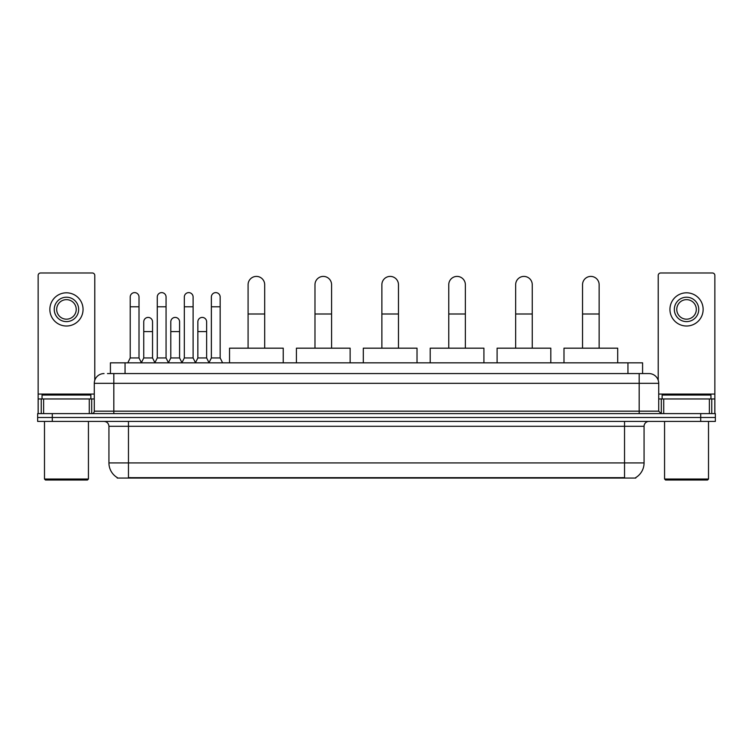 <?xml version="1.0" encoding="UTF-8"?>
<svg xmlns="http://www.w3.org/2000/svg" width="753" height="753" viewBox="0 0 753 753"><rect width="100%" height="100%" fill="white"/><g stroke="black" fill="none" stroke-linecap="round" stroke-linejoin="round"><path stroke-width="1.13" d="M110.409 373.573L110.409 362.833L642.591 362.833L642.591 373.573M635.767 477.581L635.767 478.061L117.233 478.061L117.233 477.581M117.383 477.666A17.093 17.093 0 0 1 108.931 462.926L128.462 462.926L128.462 477.666L624.538 477.666L624.538 462.926L644.069 462.926L644.069 426.302A4.885 4.885 0 0 1 648.945 421.416M108.931 462.926L108.931 426.302C108.648 423.337 107.02 421.708 104.055 421.416M635.617 477.666A17.093 17.093 0 0 0 644.069 462.926M52.296 413.604L715.35 413.604L715.35 417.51L37.65 417.51L37.65 421.416L52.296 421.416L52.296 417.51L37.65 417.51L37.65 413.604L52.296 413.604L52.296 417.51L715.35 417.51L715.35 421.416L52.296 421.416M107.698 373.573L648.945 373.573A9.761 9.761 0 0 1 658.715 383.333L658.715 411.166L661.153 413.604M107.472 373.573L113.816 373.573L113.816 383.333L94.285 383.333L94.285 411.166A2.438 2.438 0 0 1 91.847 413.604M104.055 373.573A9.761 9.761 0 0 0 94.285 383.333M658.715 383.333L639.184 383.333L639.184 373.573L648.945 373.573M89.287 413.604L89.287 398.958L43.627 398.958L43.627 413.604M94.774 380.284L94.774 275.429A2.438 2.438 0 0 0 92.337 272.991L40.577 272.991A2.438 2.438 0 0 0 38.139 275.429L38.139 398.958L43.627 398.958M89.287 398.958L94.285 398.958M38.139 413.604L38.139 398.958M66.462 297.209A12.208 12.208 0 0 0 54.254 309.417A12.208 12.208 0 0 0 66.462 321.616A12.208 12.208 0 0 0 78.66 309.417A12.208 12.208 0 0 0 66.462 297.209M66.462 299.647A9.761 9.761 0 0 0 56.691 309.417A9.761 9.761 0 0 0 66.462 319.178A9.761 9.761 0 0 0 76.222 309.417A9.761 9.761 0 0 0 66.462 299.647M66.462 326.011A16.604 16.604 0 0 0 83.056 309.417A16.604 16.604 0 0 0 66.462 292.813A16.604 16.604 0 0 0 49.858 309.417A16.604 16.604 0 0 0 66.462 326.011M87.452 480.009L45.462 480.009L44.483 479.03L88.43 479.03L87.452 480.009M44.483 421.416L44.483 479.03M88.43 421.416L88.43 479.03M90.868 398.958L90.868 395.052L42.046 395.052L42.046 398.958M248.085 348.178L248.085 284.709A8.302 8.302 0 0 1 256.387 276.407A8.302 8.302 0 0 1 264.689 284.709A8.302 8.302 0 0 0 256.387 276.407M264.689 348.178L264.689 284.709M283.241 362.833L283.241 348.178L229.533 348.178L229.533 362.833M314.98 348.178L314.98 284.709A8.302 8.302 0 0 1 323.282 276.407A8.302 8.302 0 0 1 331.584 284.709A8.302 8.302 0 0 0 323.282 276.407M331.584 348.178L331.584 284.709M350.136 362.833L350.136 348.178L296.428 348.178L296.428 362.833M381.875 348.178L381.875 284.709A8.302 8.302 0 0 1 390.167 276.407A8.302 8.302 0 0 1 398.469 284.709A8.302 8.302 0 0 0 390.167 276.407M398.469 348.178L398.469 284.709M417.021 362.833L417.021 348.178L363.313 348.178L363.313 362.833M448.76 348.178L448.76 284.709A8.302 8.302 0 0 1 457.062 276.407A8.302 8.302 0 0 1 465.363 284.709A8.302 8.302 0 0 0 457.062 276.407M465.363 348.178L465.363 284.709M483.915 362.833L483.915 348.178L430.208 348.178L430.208 362.833M515.654 348.178L515.654 284.709A8.302 8.302 0 0 1 523.956 276.407A8.302 8.302 0 0 1 532.258 284.709A8.302 8.302 0 0 0 523.956 276.407M532.258 348.178L532.258 284.709M550.81 362.833L550.81 348.178L497.102 348.178L497.102 362.833M582.54 348.178L582.54 284.709A8.302 8.302 0 0 1 590.841 276.407A8.302 8.302 0 0 1 599.143 284.709A8.302 8.302 0 0 0 590.841 276.407M599.143 348.178L599.143 284.709M617.695 362.833L617.695 348.178L563.988 348.178L563.988 362.833M127.784 362.833L130.222 357.948L139.013 357.948L141.451 362.833M139.013 357.948L139.013 297.011A4.396 4.396 0 0 0 134.618 292.616A4.396 4.396 0 0 1 134.891 292.625M130.222 357.948L130.222 306.782L139.013 306.782M130.222 306.782L130.222 297.011A4.396 4.396 0 0 1 134.618 292.616M154.836 362.833L157.273 357.948L166.065 357.948L168.503 362.833M166.065 357.948L166.065 297.011A4.396 4.396 0 0 0 161.669 292.616A4.396 4.396 0 0 1 161.942 292.625M157.273 357.948L157.273 306.782L166.065 306.782M157.273 306.782L157.273 297.011A4.396 4.396 0 0 1 161.669 292.616M181.878 362.833L184.325 357.948L193.107 357.948L195.554 362.833M193.107 357.948L193.107 297.011A4.396 4.396 0 0 0 188.721 292.616A4.396 4.396 0 0 1 188.994 292.625M184.325 357.948L184.325 306.782L193.107 306.782M184.325 306.782L184.325 297.011A4.396 4.396 0 0 1 188.721 292.616M208.929 362.833L211.367 357.948L220.158 357.948L222.606 362.833M220.158 357.948L220.158 297.011A4.396 4.396 0 0 0 215.763 292.616A4.396 4.396 0 0 1 216.045 292.625M211.367 357.948L211.367 306.782L220.158 306.782M211.367 306.782L211.367 297.011A4.396 4.396 0 0 1 215.763 292.616M141.376 362.682L143.748 357.948L152.539 357.948L154.902 362.682M152.539 357.948L152.539 321.813A4.396 4.396 0 0 0 148.416 317.427A4.396 4.396 0 0 1 152.539 321.813M143.748 357.948L143.748 331.584L152.539 331.584M143.748 331.584L143.748 321.813A4.396 4.396 0 0 1 148.416 317.427M168.427 362.682L170.799 357.948L179.591 357.948L181.953 362.682M179.591 357.948L179.591 321.813A4.396 4.396 0 0 0 175.468 317.427A4.396 4.396 0 0 1 179.591 321.813M170.799 357.948L170.799 331.584L179.591 331.584M170.799 331.584L170.799 321.813A4.396 4.396 0 0 1 175.468 317.427M195.479 362.682L197.851 357.948L206.633 357.948L209.005 362.682M206.633 357.948L206.633 321.813A4.396 4.396 0 0 0 202.519 317.427A4.396 4.396 0 0 1 206.633 321.813M197.851 357.948L197.851 331.584L206.633 331.584M197.851 331.584L197.851 321.813A4.396 4.396 0 0 1 202.519 317.427M709.373 413.604L709.373 398.958L663.713 398.958L663.713 413.604M709.373 398.958L714.861 398.958L714.861 275.429A2.438 2.438 0 0 0 712.423 272.991L660.663 272.991A2.438 2.438 0 0 0 658.226 275.429L658.226 380.284M658.715 398.958L663.713 398.958M714.861 398.958L714.861 413.604M686.538 297.209A12.208 12.208 0 0 0 674.34 309.417A12.208 12.208 0 0 0 686.538 321.616A12.208 12.208 0 0 0 698.746 309.417A12.208 12.208 0 0 0 686.538 297.209M686.538 299.647A9.761 9.761 0 0 0 676.778 309.417A9.761 9.761 0 0 0 686.538 319.178A9.761 9.761 0 0 0 696.309 309.417A9.761 9.761 0 0 0 686.538 299.647M686.538 326.011A16.604 16.604 0 0 0 703.142 309.417A16.604 16.604 0 0 0 686.538 292.813A16.604 16.604 0 0 0 669.944 309.417A16.604 16.604 0 0 0 686.538 326.011M707.538 480.009L665.548 480.009L664.57 479.03L708.517 479.03L707.538 480.009M664.57 421.416L664.57 479.03M708.517 421.416L708.517 479.03M710.954 398.958L710.954 395.052L662.132 395.052L662.132 398.958M622.58 478.061L622.58 477.581M130.42 478.061L130.42 477.581M125.054 373.573L125.054 362.833M627.946 373.573L627.946 362.833M624.538 421.416L624.538 426.302L108.931 426.302M644.069 426.302L624.538 426.302L624.538 462.926L128.462 462.926L128.462 421.416M700.704 421.416L700.704 413.604M113.816 413.604L113.816 411.166L658.715 411.166M94.285 411.166L113.816 411.166L113.816 383.333L639.184 383.333L639.184 413.604M94.285 394.073L38.139 394.073M91.687 398.958L91.687 413.604M38.177 398.958L38.177 413.604M41.227 413.604L41.227 398.958M248.085 314.001L264.689 314.001M314.98 314.001L331.584 314.001M381.875 314.001L398.469 314.001M448.76 314.001L465.363 314.001M515.654 314.001L532.258 314.001M582.54 314.001L599.143 314.001M714.861 394.073L658.715 394.073M714.823 413.604L714.823 398.958M711.773 398.958L711.773 413.604M661.313 413.604L661.313 398.958"/></g></svg>
